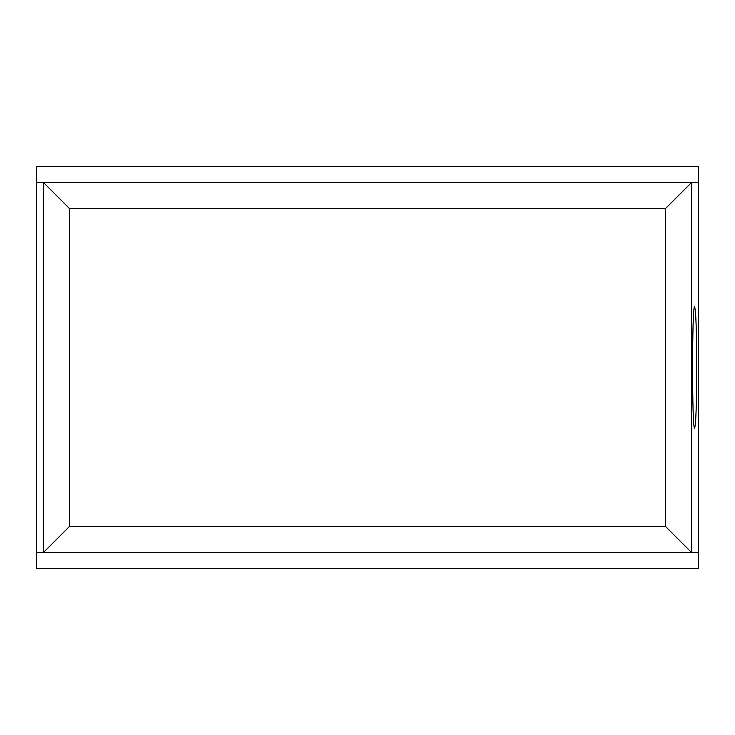 <?xml version="1.0" encoding="UTF-8"?>
<svg xmlns="http://www.w3.org/2000/svg" width="735" height="735" viewBox="0 0 735 735"><rect width="100%" height="100%" fill="white"/><g stroke="black" fill="none" stroke-linecap="round" stroke-linejoin="round"><path stroke-width="1.1" d="M36.75 568.596L36.75 182.289L43.255 182.308L69.696 208.749L69.696 526.251L43.255 552.692L36.75 552.711L691.782 552.711L691.745 182.308L698.25 182.289L698.25 166.404L36.75 166.404L36.75 182.289L698.25 182.289L698.25 552.711L691.782 552.711L698.25 552.711L698.25 568.596L36.75 568.596M696.752 367.5C696.605 405.279 695.88 425.491 694.557 428.156C691.92 428.588 691.92 306.412 694.557 306.844C695.88 309.508 696.605 329.721 696.752 367.5M69.696 526.251L665.304 526.251L691.745 552.692M665.304 526.251L665.304 208.749L691.745 182.308M43.255 552.692L43.255 182.308M665.304 208.749L69.696 208.749"/></g></svg>
